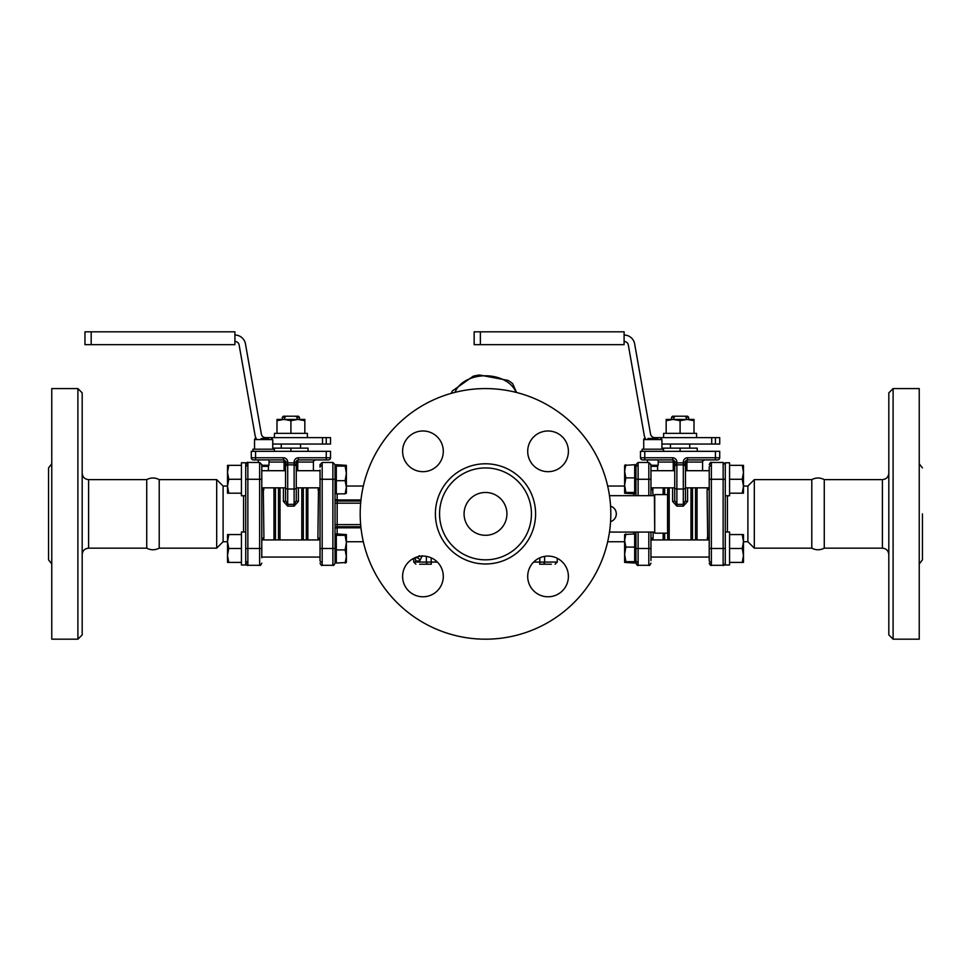 <?xml version="1.0" encoding="UTF-8"?>
<svg xmlns="http://www.w3.org/2000/svg" width="971" height="971" viewBox="0 0 971 971"><rect width="100%" height="100%" fill="white"/><g stroke="black" fill="none" stroke-linecap="round" stroke-linejoin="round"><path stroke-width="1.46" d="M82.183 473.18C82.559 477.089 84.695 479.237 88.604 479.613L88.604 548.154L146.73 548.154L146.73 479.613C150.881 477.465 155.044 477.465 159.208 479.613L159.208 548.154L216.691 548.154L216.691 479.613L223.112 486.034L223.112 541.733L216.691 548.154M811.792 513.877L811.792 479.613C815.956 477.465 820.119 477.465 824.27 479.613L824.27 548.154C820.119 550.302 815.956 550.302 811.792 548.154L811.792 513.877M82.183 634.9L82.183 392.867L77.898 388.582L77.898 639.185L82.183 634.9M51.766 563.969L48.55 559.83L48.55 467.937L51.766 463.786M51.766 556.092L51.766 471.675M77.898 388.582L51.766 388.582L51.766 639.185L77.898 639.185M922.45 513.877L922.45 559.83L922.45 513.877M888.817 513.877L888.817 634.9L893.102 639.185L893.102 388.582L888.817 392.867L888.817 513.877M893.102 639.185L919.234 639.185L919.234 388.582L893.102 388.582M506.923 513.877A21.423 21.423 0 0 1 485.5 535.3A21.423 21.423 0 0 1 464.077 513.877A21.423 21.423 0 0 1 485.5 492.467A21.423 21.423 0 0 1 506.923 513.877M531.44 513.877A45.94 45.94 0 0 0 485.5 467.937A45.94 45.94 0 0 0 439.56 513.877A45.94 45.94 0 0 0 485.5 559.83A45.94 45.94 0 0 0 531.44 513.877M610.808 513.877A125.308 125.308 0 0 1 485.5 639.185A125.308 125.308 0 0 1 360.192 513.877A125.308 125.308 0 0 1 485.5 388.582A125.308 125.308 0 0 1 610.808 513.877M402.601 576.434A20.342 20.342 0 0 1 422.943 556.092A20.342 20.342 0 0 1 443.298 576.434A20.342 20.342 0 0 1 422.943 596.777A20.342 20.342 0 0 1 402.601 576.434M422.943 430.978A20.342 20.342 0 0 1 443.298 451.333A20.342 20.342 0 0 1 422.943 471.675A20.342 20.342 0 0 1 402.601 451.333A20.342 20.342 0 0 1 422.943 430.978M568.399 451.333A20.342 20.342 0 0 1 548.057 471.675A20.342 20.342 0 0 1 527.702 451.333A20.342 20.342 0 0 1 548.057 430.978A20.342 20.342 0 0 1 568.399 451.333M548.057 596.777A20.342 20.342 0 0 1 527.702 576.434A20.342 20.342 0 0 1 548.057 556.092A20.342 20.342 0 0 1 568.399 576.434A20.342 20.342 0 0 1 548.057 596.777M625.858 533.916L624.62 540.507L624.644 534.511L634.682 533.916L634.682 563.059L624.62 562.415M625.858 547.086L624.62 554.368L624.62 540.507L625.858 547.086L634.682 547.086M625.858 561.663L624.62 562.355L624.62 554.368L625.858 561.663L634.682 561.663M624.62 493.147L624.62 471.287L625.858 477.878L624.62 485.16L625.858 492.443L624.644 493.256L634.682 493.851L634.682 464.708L624.62 465.4L625.858 464.708L624.62 471.287L624.62 465.352M634.682 492.443L625.858 492.443M634.682 477.878L625.858 477.878M635.969 478.193L635.969 491.727L634.682 491.727M346.38 542.607L345.142 535.324L346.38 534.62L346.38 556.48L345.142 549.889L346.38 542.607M346.38 534.572L336.318 533.916L336.318 535.324L345.142 535.324M345.142 549.889L336.318 549.889L336.318 563.059L346.356 562.464L345.142 563.059L346.38 556.48L346.38 562.415M336.318 549.889L336.318 535.324M245.712 531.999L241.427 531.999L241.427 564.988L245.712 564.988L245.712 462.779L241.427 462.779L241.427 495.768L245.712 495.768M228.755 534.572L227.505 541.527L227.505 534.572L241.427 534.572M228.755 548.494L227.505 555.448L227.505 541.527L228.755 548.494L241.427 548.494M228.755 562.415L227.505 562.415L227.505 555.448L228.755 562.415L241.427 562.415M245.712 486.811L245.712 540.956M274.417 437.63L274.417 433.345L307.394 433.345L307.394 437.63M725.288 495.768L729.573 495.768L729.573 462.779L725.288 462.779L725.288 564.988L729.573 564.988L729.573 531.999L725.288 531.999M742.245 562.415L743.495 555.448L743.495 562.415L729.573 562.415M742.245 548.494L743.495 541.527L743.495 555.448L742.245 548.494L729.573 548.494M742.245 534.572L743.495 534.572L743.495 541.527L742.245 534.572L729.573 534.572M663.606 437.63L663.606 433.345L696.583 433.345L696.583 437.63M228.755 465.352L227.505 472.319L227.505 465.352L241.427 465.352M228.755 479.273L227.505 486.24L227.505 472.319L228.755 479.273L241.427 479.273M228.755 493.195L227.505 493.195L227.505 486.24L228.755 493.195L241.427 493.195M742.245 493.195L743.495 486.24L743.495 493.195L729.573 493.195M742.245 479.273L743.495 472.319L743.495 486.24L742.245 479.273L729.573 479.273M742.245 465.352L743.495 465.352L743.495 472.319L742.245 465.352L729.573 465.352M346.38 473.387L345.142 466.104L346.38 465.4L346.38 487.26L345.142 480.681L346.38 473.387M346.38 465.352L336.318 464.708L336.318 466.104L345.142 466.104M346.38 493.147L345.142 493.851L346.38 487.26L346.38 493.195M345.142 480.681L336.318 480.681L336.318 493.851L345.142 493.851M336.318 480.681L336.318 466.104M335.031 548.494L332.883 548.494L332.883 479.273L322.178 479.273L322.178 462.463L332.883 462.463L332.883 479.273L335.031 479.273L335.031 464.599L335.031 563.168L335.031 560.947L336.318 560.947M304.833 420.674L297.866 419.423L304.833 419.423L304.833 433.345M290.912 420.674L283.945 419.423L297.866 419.423L290.912 420.674L290.912 433.345M276.99 420.674L276.99 419.423L283.945 419.423L276.99 420.674L276.99 433.345M284.685 419.423L284.685 417.287L282.343 417.287L284.685 417.287L286.275 416.207L283.411 416.207L282.343 417.287L282.343 419.423M299.481 419.423L299.481 417.287L298.4 416.207L295.548 416.207L297.126 417.287L299.481 417.287L297.126 417.287L297.126 419.423M694.01 420.674L687.055 419.423L694.01 419.423L694.01 433.345M680.088 420.674L673.134 419.423L687.055 419.423L680.088 420.674L680.088 433.345M666.167 420.674L666.167 419.423L673.134 419.423L666.167 420.674L666.167 433.345M673.874 419.423L673.874 417.287L671.519 417.287L673.874 417.287L675.452 416.207L672.6 416.207L671.519 417.287L671.519 419.423M688.657 419.423L688.657 417.287L687.589 416.207L684.725 416.207L686.315 417.287L688.657 417.287L686.315 417.287L686.315 419.423M274.356 451.333L274.356 449.197L252.933 449.197L252.933 451.333M330.528 451.333L326.244 451.333L326.244 459.902L328.392 459.902A2.136 2.136 0 0 0 330.528 457.766L330.528 451.333M285.547 469.952L285.547 462.05L285.547 465.983L287.695 464.854L294.116 464.854L294.116 504.35L296.264 500.66L296.264 462.05L296.264 465.971L294.116 462.888L287.695 462.888L287.695 462.05A4.285 4.285 0 0 0 283.411 457.766L255.567 457.766L255.567 451.333L251.283 451.333L251.283 457.766A2.136 2.136 0 0 0 253.419 459.902L283.411 459.902A2.136 0.655 -90 0 1 284.066 462.05L284.066 470.704M255.567 451.333L326.244 451.333M245.712 548.494L259.633 548.494L259.633 565.304L247.86 565.304L247.86 462.463L259.633 462.463L261.782 464.793L261.782 466.335L267.947 466.335L269.003 465.279L261.782 465.279M263.651 465.279L269.003 465.279L269.003 459.902M268.591 438.491L261.175 438.491M297.757 470.704L297.757 462.05A2.136 0.655 90 0 1 298.4 459.902L326.244 459.902M258.286 462.463L258.286 459.902L253.419 459.902M296.264 488.595L296.264 465.959L294.116 464.854L294.116 462.05L296.264 462.05A2.136 2.136 0 0 1 298.4 459.902L298.4 457.766A4.285 4.285 0 0 0 294.116 462.05M285.547 479.273L285.547 500.66A2.136 0.753 -0 0 1 283.411 501.412L287.695 506.146L294.116 506.146L298.4 501.412L298.4 487.843M285.547 465.983L285.547 487.697A2.136 1.323 180 0 0 287.695 489.02L287.695 462.888L285.547 465.983M283.411 457.766L283.411 459.902A2.136 2.136 0 0 1 285.547 462.05L269.003 462.05M313.402 470.704L313.402 462.05L296.264 462.05M294.116 506.146L294.116 504.35L287.695 504.35L285.547 500.66M296.264 500.66A2.136 0.753 180 0 0 298.4 501.412M261.782 539.281A2.136 1.299 180 0 1 263.918 537.983L263.299 539.925L263.918 537.983L263.299 487.843L263.918 489.785A2.136 1.299 0 0 1 261.782 488.474A2.136 1.299 -0 0 0 263.918 489.785M318.512 539.925L317.893 537.983L318.512 539.925M318.512 487.843L317.893 537.983A2.136 1.299 180 0 1 320.042 539.281M300.549 444.05L300.549 448.129M286.275 416.207L295.548 416.207M273.773 449.197L273.773 448.129L308.038 448.129L308.038 451.333M290.912 451.333L290.912 448.129M663.545 451.333L663.545 449.197L642.122 449.197L642.122 451.333M719.717 451.333L715.433 451.333L715.433 459.902L717.581 459.902A2.136 2.136 0 0 0 719.717 457.766L719.717 451.333M674.736 469.952L674.736 462.05L674.736 465.983L676.884 464.854L683.305 464.854L683.305 504.35L685.453 500.66L685.453 462.05L685.453 465.971L683.305 462.888L676.884 462.888L676.884 462.05A4.285 4.285 0 0 0 672.6 457.766L644.756 457.766L644.756 451.333L640.472 451.333L640.472 457.766A2.136 2.136 0 0 0 642.608 459.902L672.6 459.902A2.136 0.655 -90 0 1 673.243 462.05L673.243 470.704M644.756 451.333L715.433 451.333M648.822 495.671L648.822 462.463L650.958 464.793L650.958 466.335L657.136 466.335L658.18 465.279L650.958 465.279M652.828 465.279L658.18 465.279L658.18 459.902M657.78 438.491L647.888 438.491M650.352 438.491L655.304 438.491M686.934 470.704L686.934 462.05A2.136 0.655 90 0 1 687.589 459.902L715.433 459.902M640.472 457.766L644.756 457.766L644.756 459.902L642.608 459.902M685.453 488.595L685.453 465.959L683.305 464.854L683.305 462.05L685.453 462.05A2.136 2.136 0 0 1 687.589 459.902A2.136 2.136 0 0 0 685.453 462.05L702.579 462.05C702.021 461.541 702.737 460.824 704.728 459.902M674.736 479.273L674.736 500.66A2.136 0.753 -0 0 1 672.6 501.412L676.884 506.146L683.305 506.146L687.589 501.412L687.589 487.843M674.736 465.983L674.736 487.697A2.136 1.323 180 0 0 676.884 489.02L676.884 462.888L674.736 465.983M672.6 457.766L672.6 459.902A2.136 2.136 0 0 1 674.736 462.05L658.18 462.05M672.6 459.902A2.136 2.136 0 0 1 674.736 462.05L676.884 462.05M683.305 506.146L683.305 504.35L676.884 504.35L674.736 500.66M685.453 500.66A2.136 0.753 180 0 0 687.589 501.412M653.107 495.671L652.488 487.843L653.107 489.785A2.136 1.299 -0 0 1 650.958 488.474M652.488 539.925L653.107 537.983L652.488 539.925M709.218 469.952L709.218 488.474A2.136 1.299 0 0 1 707.082 489.785L707.701 487.843L707.082 489.785L707.701 539.925M689.726 444.05L689.726 448.129M675.452 416.207L684.725 416.207M662.962 449.197L662.962 448.129L697.227 448.129L697.227 451.333M680.088 451.333L680.088 448.129M320.042 469.952L320.042 560.51A2.136 1.76 180 0 0 322.178 562.258M322.178 465.497A2.136 1.76 180 0 0 320.042 467.257L320.042 464.599L322.178 462.463L320.042 464.599M650.958 560.51L650.958 532.084M650.958 466.335L650.958 469.952M634.682 466.82L635.969 466.82L635.969 464.599L635.969 495.671M635.969 532.084L635.969 563.168L635.969 560.947L634.682 560.947M320.042 488.474A2.136 1.299 -0 0 1 317.893 489.785M650.958 539.281A2.136 1.299 180 0 1 653.107 537.983A2.136 1.299 180 0 0 650.958 539.281M650.958 495.671L650.958 464.793M360.86 501.036L337.168 501.036A2.136 2.136 0 0 1 335.031 498.888A2.136 2.136 0 0 0 337.168 501.036L337.168 499.956A2.136 1.068 -0 0 1 335.031 498.888M337.168 533.916L337.168 526.731L360.86 526.731L337.168 526.731A2.136 2.136 0 0 0 335.031 528.879A2.136 1.068 180 0 1 337.168 527.799L360.969 527.799M661.931 449.197L661.931 439.56L643.724 439.56A1.068 1.068 0 0 1 644.793 438.491M715.409 437.63L719.717 437.63L719.717 444.05L715.409 444.05L715.409 437.63L654.77 437.63A4.285 4.285 0 0 1 650.558 434.086L634.646 343.88A10.705 10.705 0 0 0 624.098 335.031M661.931 444.05L715.409 444.05M645.375 438.491A10.705 10.705 0 0 1 644.222 435.202L628.322 344.996A4.285 4.285 0 0 0 624.098 341.452M480.366 344.669L474.151 344.669L474.151 331.815L480.366 331.815L480.366 344.669L624.098 344.669L624.098 331.815L480.366 331.815M272.754 449.197L272.754 439.56L254.548 439.56A1.068 1.068 0 0 1 255.616 438.491M326.232 437.63L330.528 437.63L330.528 444.05L326.232 444.05L326.232 437.63L265.581 437.63A4.285 4.285 0 0 1 261.369 434.086L245.457 343.88A10.705 10.705 0 0 0 234.909 335.031M272.754 444.05L326.232 444.05M256.186 438.491A10.705 10.705 0 0 1 255.033 435.202L239.133 344.996A4.285 4.285 0 0 0 234.909 341.452M91.177 344.669L84.963 344.669L84.963 331.815L91.177 331.815L91.177 344.669L234.909 344.669L234.909 331.815L91.177 331.815M747.888 513.877L747.888 486.034L754.309 479.613L754.309 548.154L747.888 541.733L747.888 513.877M709.218 488.595L709.218 557.803M711.367 562.258A2.136 1.76 180 0 1 709.218 560.51L709.218 467.257A2.136 1.76 180 0 1 711.367 465.497M707.082 537.983A2.136 1.299 180 0 1 709.218 539.281M261.782 557.803L261.782 466.335M245.712 479.273L261.782 479.273L261.782 464.793M540.119 564.212L551.358 564.212M419.642 564.212L430.881 564.212M419.387 555.655L416.79 557.791A3.216 2.949 -90 0 1 419.739 561.007L422.215 555.655M413.889 560.631L413.1 558.628M414.059 558.131A3.216 3.119 -90 0 1 415.794 561.007C413.063 560.51 413.063 560.51 415.794 561.007L419.739 561.007M414.787 557.791L416.79 557.791M609.472 495.671L654.393 495.671L654.721 532.084M654.393 532.084L609.472 532.084M610.565 506.158A8.035 7.914 90 0 1 610.565 521.609M654.721 533.164L654.721 494.603L667.563 494.603L667.563 533.164L654.721 533.164M516.026 392.357A31.594 22.345 -0 0 0 507.845 382.319A31.594 22.345 -0 0 0 477.307 376.542A31.594 22.345 -0 0 0 454.974 392.357M451.309 393.34A35.344 24.991 180 0 1 452.377 390.949L473.193 376.226A35.344 24.991 180 0 1 479.589 375.012L508.039 380.401A35.344 24.991 180 0 1 510.491 381.979A35.344 24.991 180 0 1 512.724 383.715L516.548 392.49M888.817 473.18C888.441 477.089 886.305 479.237 882.396 479.613L882.396 548.154C886.305 548.53 888.441 550.678 888.817 554.575M535.591 513.877A50.091 50.091 0 0 0 460.448 470.498A50.091 50.091 0 0 0 460.448 557.269A50.091 50.091 0 0 0 535.591 513.877M255.567 459.902L255.567 457.766L251.283 457.766M287.695 462.05L285.547 462.05M330.528 457.766L298.4 457.766M287.695 506.146L287.695 489.02L294.116 489.02A2.136 1.323 -0 0 0 296.264 487.697M306.338 487.843L306.338 539.925M303.316 539.925L303.316 487.843M283.411 487.843L283.411 501.412M273.956 487.843L273.956 539.925M275.473 539.925L275.473 487.843M278.495 487.843L278.495 539.925M280.012 539.925L280.012 487.843M301.799 487.843L301.799 539.925M307.856 539.925L307.856 487.843M719.717 457.766L687.589 457.766L687.589 459.902M687.589 457.766A4.285 4.285 0 0 0 683.305 462.05M676.884 506.146L676.884 489.02L683.305 489.02A2.136 1.323 -0 0 0 685.453 487.697M695.527 487.843L695.527 539.925M692.505 539.925L692.505 487.843M672.6 487.843L672.6 501.412M653.107 537.983L653.107 532.084M663.144 487.843L663.144 494.603M663.144 533.164L663.144 539.925M664.662 539.925L664.662 533.164M664.662 494.603L664.662 487.843M667.684 487.843L667.684 539.925M669.201 539.925L669.201 487.843M690.988 487.843L690.988 539.925M697.044 539.925L697.044 487.843M648.822 532.084L648.822 565.304L638.117 565.304L638.117 548.494L635.969 548.494M650.958 548.494L638.117 548.494L638.117 532.084M320.042 548.494L332.883 548.494L332.883 565.304C333.393 565.862 334.109 565.146 335.031 563.168C334.109 565.146 333.393 565.862 332.883 565.304L322.178 565.304L322.178 479.273L320.042 479.273M638.117 495.671L638.117 479.273L635.969 479.273M650.958 479.273L638.117 479.273L638.117 462.463L635.969 464.599L638.117 462.463L648.822 462.463L650.958 464.599M638.117 562.258A2.136 1.76 180 0 1 635.969 560.51M638.117 465.497A2.136 1.76 180 0 0 635.969 467.257M360.654 524.595L337.168 524.595L337.168 503.172L360.654 503.172M360.969 499.956L337.168 499.956L337.168 493.851M335.031 503.172L337.168 503.172L337.168 501.036M335.031 524.595L337.168 524.595L337.168 526.731M633.832 532.084L633.832 533.916M633.832 493.851L633.832 495.671M711.707 437.63L711.707 444.05M322.518 437.63L322.518 444.05M727.425 531.999L727.425 495.768M725.288 479.273L723.14 479.273L723.14 565.304L711.367 565.304L711.367 462.463L709.218 464.599C710.141 462.621 710.857 461.905 711.367 462.463L723.14 462.463L723.14 479.273L709.218 479.273M709.218 548.494L725.288 548.494M243.575 495.768L243.575 531.999M247.86 562.258A2.136 1.76 180 0 1 245.712 560.51M247.86 465.497A2.136 1.76 180 0 0 245.712 467.257M261.782 464.599L259.633 462.463L259.633 548.494L261.782 548.494M539.876 557.803L539.682 564.212M542.838 564.212A2.136 1.76 -90 0 0 544.61 562.075L533.637 562.075M555.109 564.212L557.257 562.075L544.61 562.075L544.61 556.383M431.306 564.212L431.112 557.803M437.363 562.075L426.378 562.075A2.136 1.76 90 0 0 428.15 564.212M426.378 556.383L426.378 562.075L413.743 562.075L415.891 564.212M146.73 548.154C150.881 550.302 155.044 550.302 159.208 548.154M88.604 548.154C84.695 548.53 82.559 550.678 82.183 554.575M88.604 479.613L146.73 479.613M882.396 479.613L824.27 479.613M882.396 548.154L824.27 548.154M922.45 559.83L919.234 563.969M922.45 467.937L919.234 463.786M650.958 557.063L709.218 557.063M650.958 539.925L709.218 539.925M634.682 536.041L635.969 536.041M650.958 487.843L674.736 487.843M685.453 487.843L709.218 487.843M650.958 470.704L674.736 470.704M685.453 470.704L709.218 470.704M320.042 539.925L261.782 539.925M320.042 557.063L261.782 557.063M336.318 536.041L335.031 536.041M320.042 470.704L296.264 470.704M285.547 470.704L261.782 470.704M320.042 487.843L296.264 487.843M285.547 487.843L261.782 487.843M336.318 466.82L335.031 466.82M336.318 491.727L335.031 491.727M254.548 439.56L254.548 449.197M313.402 462.05C312.783 461.638 313.499 460.922 315.539 459.902M268.421 470.704L268.421 465.862M281.274 448.129L281.274 444.05M647.475 459.902L647.475 462.463M643.724 439.56L643.724 449.197M702.579 470.704L702.579 462.05M657.598 470.704L657.598 465.862M670.451 448.129L670.451 444.05M332.883 462.463L335.031 464.599L332.883 462.463M638.117 565.304C637.607 565.862 636.891 565.146 635.969 563.168L638.117 565.304M322.178 565.304C321.765 565.923 321.049 565.207 320.042 563.168C321.049 565.207 321.765 565.923 322.178 565.304M648.822 565.304C649.332 565.862 650.036 565.146 650.958 563.168C650.036 565.146 649.332 565.862 648.822 565.304M346.38 541.733L363.336 541.733M607.664 541.733L624.62 541.733M346.38 486.034L363.336 486.034M607.664 486.034L624.62 486.034M661.931 439.56L660.863 438.491M272.754 439.56L271.674 438.491M743.495 541.733L747.888 541.733M743.495 486.034L747.888 486.034M723.14 462.463L725.288 464.599L723.14 462.463M725.288 563.168C724.281 565.183 723.565 565.899 723.14 565.304L724.33 564.94M711.367 565.304L709.218 563.168C710.153 565.146 710.869 565.862 711.367 565.304M811.792 479.613L754.309 479.613M811.792 548.154L754.309 548.154M227.505 486.034L223.112 486.034M227.505 541.733L223.112 541.733M247.86 462.463L245.712 464.599C246.634 462.621 247.35 461.905 247.86 462.463M247.86 565.304C247.35 565.862 246.634 565.146 245.712 563.168L247.86 565.304M259.633 565.304C260.07 565.899 260.786 565.183 261.782 563.168C260.835 565.158 260.119 565.875 259.633 565.304M159.208 479.613L216.691 479.613M557.257 562.075L557.257 558.289M413.743 562.075L413.743 560.558"/></g></svg>
